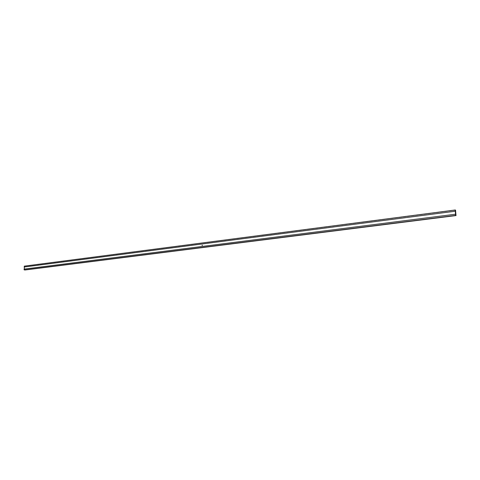 <?xml version="1.0" encoding="UTF-8"?>
<svg xmlns="http://www.w3.org/2000/svg" width="480" height="480" viewBox="0 0 480 480"><rect width="100%" height="100%" fill="white"/><g stroke="black" fill="none" stroke-linecap="round" stroke-linejoin="round"><path stroke-width="0.36" stroke-dasharray="2.4 1.8" d="M455.556 210.186L24.96 266.214L24.948 270L24.96 266.214L455.556 210.186M202.32 245.682L201.882 245.508L202.416 245.202L201.936 245.586L202.386 245.598L202.476 245.112L201.882 245.316L202.524 245.046L202.35 245.676L201.882 245.508L202.416 245.202L201.936 245.67L202.44 245.544L202.476 245.112L201.882 245.316L202.524 245.046L202.512 245.52L202.512 245.04L201.87 245.316L202.476 245.112L202.32 245.622L201.924 245.58L202.404 245.196L201.864 245.502L202.32 245.682L201.864 245.502L202.404 245.196L201.924 245.58L202.356 245.604L202.464 245.112L201.924 245.19L202.512 245.04L202.326 245.676M24.318 269.088L455.52 214.212M455.172 210.012L24.33 266.142"/><path stroke-width="0.72" d="M455.52 214.212L24.264 269.088L24.006 269.562L24.948 270L456 215.574L455.556 210.186L455.226 210.006L455.556 210.186L456 215.574L24.312 269.934L455.67 215.406L455.196 210L24.27 266.148L24.324 266.988L455.322 211.206L455.568 214.206L24.264 269.088L24.312 269.934L456 215.574L455.568 215.256L455.538 214.2M455.172 210.012L24.33 266.142M24.27 266.148L24.318 269.082L24.324 266.988L455.322 211.206L455.196 210"/></g></svg>
